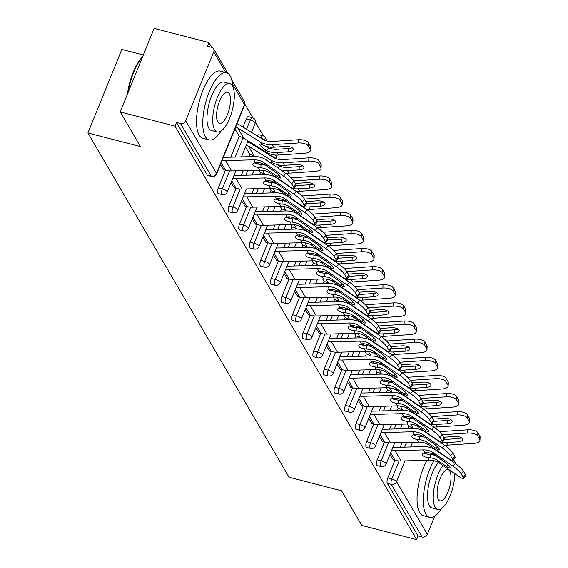 <?xml version="1.0" encoding="UTF-8"?>
<svg xmlns="http://www.w3.org/2000/svg" width="568" height="568" viewBox="0 0 568 568"><rect width="100%" height="100%" fill="white"/><g stroke="black" fill="none" stroke-linecap="round" stroke-linejoin="round"><path stroke-width="0.85" d="M143.328 55.004L121.815 49.444L87.898 132.976L289.02 477.212L341.567 490.795L361.802 525.428L416.6 539.6L175.008 126.096L120.21 111.931L154.127 28.4L208.925 42.572L207.441 46.221L211.445 47.258A4.161 3.642 -30.3 0 1 213.554 48.812L227.91 73.378M281.487 166.758L280.606 165.252M276.9 158.919L276.63 158.451M270.893 148.631L270.013 147.126M266.307 140.786L266.037 140.324M263.495 135.972L255.444 122.191M252.902 117.839L244.851 104.065M211.708 47.336L208.925 42.572M185.729 120.799L216.493 173.446A4.161 3.642 -30.3 0 1 211.253 176.13A4.161 1.512 104.5 0 0 211.694 176.506L207.689 175.469A4.161 1.512 -75.5 0 1 207.249 175.093L211.253 176.13L180.496 123.483A4.161 3.642 -30.3 0 0 185.729 120.799L213.717 51.88A4.161 3.642 -30.3 0 0 213.554 48.812M207.249 175.093L176.492 122.447L175.008 126.096M180.496 123.483L176.492 122.447M453.477 459.455L455.145 462.309A4.161 3.642 149.7 0 1 455.579 463.694M434.676 516.184L427.321 534.303A4.161 3.642 149.7 0 1 422.081 536.98L418.084 535.951L416.6 539.6M87.898 132.976L140.445 146.558L120.21 111.931M220.419 164.613L223.842 169.804M377.195 459.775L381.199 460.811A4.161 1.512 -75.5 0 0 380.73 466.207A4.161 1.512 104.5 0 0 381.171 466.584L377.173 465.547A4.161 1.512 -75.5 0 1 376.726 465.171A4.161 1.512 -75.5 0 1 377.195 459.775L384.344 442.174M389.641 429.124L391.544 424.431M397.195 410.508L398.09 408.321M418.084 535.951L387.319 483.304A4.161 1.512 -75.5 0 1 387.788 477.901L394.938 460.3M400.234 447.257L402.137 442.564M407.788 428.641L408.676 426.454M379.31 436.565L382.725 441.755M356.008 423.515L360.013 424.552A4.161 1.512 -75.5 0 0 359.551 429.948A4.161 1.512 104.5 0 0 359.991 430.324L355.987 429.287A4.161 1.512 -75.5 0 1 355.547 428.911A4.161 1.512 -75.5 0 1 356.008 423.515L363.158 405.914M368.454 392.864L370.357 388.171M376.016 374.248L376.904 372.061M358.124 400.305L361.539 405.495M334.822 387.255L338.826 388.292A4.161 1.512 -75.5 0 0 338.365 393.688A4.161 1.512 104.5 0 0 338.805 394.064L334.8 393.028A4.161 1.512 -75.5 0 1 334.36 392.651A4.161 1.512 -75.5 0 1 334.822 387.255L341.971 369.654M347.268 356.605L349.178 351.911M354.83 337.988L355.717 335.802M336.938 364.045L340.36 369.235M313.642 350.996L317.64 352.032A4.161 1.512 -75.5 0 0 317.178 357.428A4.161 1.512 104.5 0 0 317.618 357.804L313.614 356.768A4.161 1.512 -75.5 0 1 313.174 356.392A4.161 1.512 -75.5 0 1 313.642 350.996L320.785 333.395M326.082 320.345L327.992 315.652M333.643 301.729L334.531 299.542M315.751 327.786L319.173 332.976M292.456 314.736L296.46 315.772A4.161 1.512 -75.5 0 0 295.992 321.168A4.161 1.512 104.5 0 0 296.432 321.545L292.428 320.508A4.161 1.512 -75.5 0 1 291.988 320.132A4.161 1.512 -75.5 0 1 292.456 314.736L299.599 297.135M304.902 284.085L306.805 279.392M312.457 265.469L313.344 263.282M294.565 291.526L297.987 296.716M271.27 278.476L275.274 279.513A4.161 1.512 -75.5 0 0 274.805 284.909A4.161 1.512 104.5 0 0 275.253 285.285L271.248 284.248A4.161 1.512 -75.5 0 1 270.808 283.872A4.161 1.512 -75.5 0 1 271.27 278.476L278.419 260.875M283.716 247.826L285.619 243.132M291.277 229.209L292.165 227.022M273.385 255.266L276.801 260.456M250.083 242.216L254.088 243.253A4.161 1.512 -75.5 0 0 253.626 248.649A4.161 1.512 104.5 0 0 254.066 249.025L250.062 247.989A4.161 1.512 -75.5 0 1 249.622 247.612A4.161 1.512 -75.5 0 1 250.083 242.216L257.233 224.616M262.53 211.566L264.432 206.873M270.091 192.95L270.979 190.763M252.199 219.007L255.621 224.197M257.396 135.993A4.161 1.512 -75.5 0 1 258.944 134.751L262.949 135.787A4.161 1.512 104.5 0 0 260.889 138.074L260.662 138.017M228.897 205.957L232.901 206.993A4.161 1.512 -75.5 0 0 232.44 212.389A4.161 1.512 104.5 0 0 232.88 212.766L228.876 211.729A4.161 1.512 -75.5 0 1 228.435 211.353A4.161 1.512 -75.5 0 1 228.897 205.957L236.047 188.356M241.343 175.306L243.253 170.613M248.905 156.69L249.792 154.503M253.576 145.188L253.846 144.52M231.013 182.747L234.435 187.937M246.292 118.911A4.161 1.512 -75.5 0 1 248.351 116.625L252.355 117.654A4.161 1.512 104.5 0 0 250.296 119.947L246.292 118.911L242.983 127.054M218.311 187.823L222.308 188.86A4.161 1.512 -75.5 0 0 221.847 194.256A4.161 1.512 104.5 0 0 222.287 194.632L218.282 193.596A4.161 1.512 -75.5 0 1 217.842 193.219A4.161 1.512 -75.5 0 1 218.311 187.823L225.453 170.222M230.75 157.18L239.199 136.377M241.606 200.873L245.028 206.063M267.989 154.12A4.161 1.512 -75.5 0 1 268.515 153.388M239.49 224.083L243.494 225.12A4.161 1.512 -75.5 0 0 243.033 230.516A4.161 1.512 104.5 0 0 243.473 230.892L239.469 229.855A4.161 1.512 -75.5 0 1 239.029 229.479A4.161 1.512 -75.5 0 1 239.49 224.083L246.64 206.482M251.936 193.439L253.846 188.746M259.498 174.823L260.385 172.636M262.792 237.133L266.207 242.323M260.676 260.343L264.681 261.379A4.161 1.512 -75.5 0 0 264.212 266.775A4.161 1.512 104.5 0 0 264.66 267.152L260.655 266.115A4.161 1.512 -75.5 0 1 260.215 265.739A4.161 1.512 -75.5 0 1 260.676 260.343L267.826 242.742M273.123 229.699L275.026 225.006M280.684 211.083L281.572 208.896M283.979 273.393L287.394 278.583M281.863 296.602L285.867 297.639A4.161 1.512 -75.5 0 0 285.399 303.035A4.161 1.512 104.5 0 0 285.839 303.411L281.842 302.382A4.161 1.512 -75.5 0 1 281.394 301.998A4.161 1.512 -75.5 0 1 281.863 296.602L289.013 279.002M294.309 265.959L296.212 261.266M301.864 247.343L302.758 245.156M305.158 309.652L308.58 314.842M303.049 332.862L307.054 333.899A4.161 1.512 -75.5 0 0 306.585 339.295A4.161 1.512 104.5 0 0 307.025 339.671L303.021 338.642A4.161 1.512 -75.5 0 1 302.581 338.258A4.161 1.512 -75.5 0 1 303.049 332.862L310.192 315.261M315.488 302.219L317.398 297.525M323.05 283.602L323.938 281.416M326.344 345.912L329.767 351.102M324.229 369.122L328.233 370.159A4.161 1.512 -75.5 0 0 327.771 375.555A4.161 1.512 104.5 0 0 328.212 375.931L324.207 374.901A4.161 1.512 -75.5 0 1 323.767 374.518A4.161 1.512 -75.5 0 1 324.229 369.122L331.378 351.521M336.675 338.478L338.585 333.785M344.236 319.862L345.124 317.675M347.531 382.172L350.953 387.362M345.415 405.382L349.419 406.418A4.161 1.512 -75.5 0 0 348.958 411.814A4.161 1.512 104.5 0 0 349.398 412.19L345.394 411.161A4.161 1.512 -75.5 0 1 344.954 410.778A4.161 1.512 -75.5 0 1 345.415 405.382L352.565 387.781M357.861 374.738L359.764 370.045M365.423 356.122L366.31 353.935M368.717 418.431L372.132 423.621M366.601 441.641L370.606 442.678A4.161 1.512 -75.5 0 0 370.137 448.074A4.161 1.512 104.5 0 0 370.584 448.45L366.58 447.421A4.161 1.512 -75.5 0 1 366.14 447.037A4.161 1.512 -75.5 0 1 366.601 441.641L373.751 424.04M379.048 410.998L380.95 406.305M386.609 392.381L387.497 390.195M389.904 454.691L393.319 459.881M265.37 165.174L274.138 171.188A6.383 1.179 39.9 0 1 280.4 177.088A6.383 1.179 39.9 0 1 280.599 177.947A6.383 1.179 39.9 0 1 277.262 176.534L268.494 170.521A18.588 16.259 -30.3 0 0 263.41 168.227A18.588 16.259 -30.3 0 0 260.769 167.759L258.248 167.461A6.383 2.62 5.4 0 1 253.058 165.096A6.383 2.62 5.4 0 1 252.866 164.337A6.383 2.62 5.4 0 1 255.373 162.54L257.645 162.412A18.588 16.259 -30.3 0 1 260.286 162.881A18.588 16.259 -30.3 0 1 265.37 165.174L263.914 162.675A18.588 16.259 -30.3 0 0 258.83 160.382A18.588 16.259 -30.3 0 0 253.789 159.828L225.567 160.581A22.202 19.411 149.7 0 1 222.131 160.41M223.423 157.215A18.588 16.259 -30.3 0 0 225.879 157.308L254.095 156.555A22.202 19.411 149.7 0 1 260.116 157.222A22.202 19.411 149.7 0 1 266.186 159.956L285.789 173.403A8.321 1.541 39.9 0 1 293.961 181.093L291.689 183.819L293.656 187.184A8.321 1.541 -140.1 0 1 293.912 188.313A8.321 1.541 -140.1 0 1 289.559 186.467L269.956 173.02A18.588 16.259 -30.3 0 0 264.873 170.727A18.588 16.259 -30.3 0 0 259.832 170.166L231.609 170.925A22.202 19.411 149.7 0 1 225.595 170.258L223.387 169.69M254.429 162.831A6.383 2.62 -174.6 0 0 258.554 164.18L261.081 164.457A22.202 19.411 149.7 0 1 264.695 165.061A22.202 19.411 149.7 0 1 265.568 165.309M293.656 187.184L295.928 184.465L293.961 181.093M295.928 184.465A8.321 1.541 39.9 0 1 296.184 185.594L293.912 188.313M291.689 183.819A8.321 1.541 -140.1 0 0 283.517 176.123L263.914 162.675M298.299 139.714A8.321 3.507 2.8 0 1 308.403 142.66L308.239 145.926A8.321 3.507 -177.2 0 0 298.143 142.98L298.299 139.714L272.541 141.425A18.588 16.259 149.7 0 1 266.74 140.899A18.588 16.259 149.7 0 1 262.246 138.997L239.944 125.173A22.202 19.411 -30.3 0 0 237.034 123.703M235.734 126.898A18.588 16.259 149.7 0 1 237.786 127.97L260.087 141.794A22.202 19.411 -30.3 0 0 265.455 144.066A22.202 19.411 -30.3 0 0 272.384 144.691L298.143 142.98M266.662 150.712L264.546 149.427A6.383 1.299 37.7 0 1 260.144 145.124A6.383 1.299 37.7 0 1 259.966 144.251A6.383 1.299 37.7 0 1 261.671 144.506L263.538 145.365A22.202 19.411 -30.3 0 0 266.91 146.565A22.202 19.411 -30.3 0 0 273.84 147.19L285.356 146.423A6.383 2.691 2.8 0 1 293.102 148.688A6.383 2.691 2.8 0 1 293.294 149.412A6.383 2.691 2.8 0 1 288.48 151.77L288.636 148.504L277.127 149.27A18.588 16.259 149.7 0 1 271.319 148.745A18.588 16.259 149.7 0 1 268.834 147.893L266.662 150.712A22.202 19.411 -30.3 0 0 270.034 151.912A22.202 19.411 -30.3 0 0 276.964 152.536L288.48 151.77M266.463 146.445A6.383 1.299 -142.3 0 0 266.704 146.629L268.834 147.893M234.932 128.872L239.341 136.412A18.588 16.259 149.7 0 1 243.828 138.315L266.129 152.139A22.202 19.411 -30.3 0 0 271.497 154.411A22.202 19.411 -30.3 0 0 278.426 155.036L304.185 153.324A8.321 3.507 -177.2 0 0 310.462 150.243A8.321 3.507 -177.2 0 0 310.213 149.299L310.369 146.033A8.321 3.507 2.8 0 1 310.618 146.977L310.462 150.243M308.239 145.926L310.213 149.299M308.403 142.66L310.369 146.033M288.636 148.504A6.383 2.691 -177.2 0 0 292.058 147.715M232.66 86.322A34.684 12.624 104.5 0 0 230.118 75.856A34.684 12.624 104.5 0 0 226.44 72.711A34.684 12.624 104.5 0 0 207.235 97.313A34.684 12.624 104.5 0 0 205.396 136.732A34.684 12.624 104.5 0 0 209.074 139.877A34.684 12.624 104.5 0 0 221.108 130.988M226.44 72.711L220.185 71.099A34.684 12.624 104.5 0 0 200.98 95.694A34.684 12.624 104.5 0 0 199.141 135.12A34.684 12.624 104.5 0 0 202.819 138.258L209.074 139.877M217.26 131.961L211.502 130.47A24.971 9.088 -75.5 0 1 208.854 128.212A24.971 9.088 -75.5 0 1 210.181 99.826A24.971 9.088 -75.5 0 1 224.005 82.119L229.763 83.602A24.971 9.088 104.5 0 0 215.939 101.317A24.971 9.088 104.5 0 0 214.612 129.703A24.971 9.088 104.5 0 0 217.26 131.961A24.971 9.088 104.5 0 0 231.084 114.253A24.971 9.088 104.5 0 0 232.411 85.867A24.971 9.088 104.5 0 0 229.763 83.602M229.245 93.656A16.096 5.857 104.5 0 0 227.541 92.201A16.096 5.857 104.5 0 0 218.63 103.617A16.096 5.857 104.5 0 0 217.771 121.907A16.096 5.857 104.5 0 0 219.482 123.362A16.096 5.857 104.5 0 0 228.393 111.953A16.096 5.857 104.5 0 0 229.245 93.656M142.376 57.34A34.684 12.624 104.5 0 0 128.127 92.428M127.417 94.181A33.853 12.326 -75.5 0 1 142.568 56.871M433.945 460.705A34.684 12.624 104.5 0 0 425.936 514.21A34.684 12.624 104.5 0 0 429.614 517.349A34.684 12.624 104.5 0 0 441.648 508.459M453.051 461.954A34.684 12.624 104.5 0 0 452.831 460.229M427.001 460.307A34.684 12.624 104.5 0 0 419.681 512.592A34.684 12.624 104.5 0 0 423.359 515.73L429.614 517.349M442.983 465.533A24.971 9.088 104.5 0 0 435.152 507.174A24.971 9.088 104.5 0 0 437.8 509.432L432.042 507.948A24.971 9.088 -75.5 0 1 429.394 505.683A24.971 9.088 -75.5 0 1 428.79 484.49A24.971 9.088 -75.5 0 1 438.503 462.508M437.8 509.432A24.971 9.088 104.5 0 0 448.876 498.64A24.971 9.088 104.5 0 0 454.84 473.662M449.785 471.135A16.096 5.857 104.5 0 0 448.081 469.672A16.096 5.857 104.5 0 0 439.17 481.089A16.096 5.857 104.5 0 0 438.311 499.378A16.096 5.857 104.5 0 0 440.022 500.841A16.096 5.857 104.5 0 0 448.933 489.424A16.096 5.857 104.5 0 0 449.785 471.135M431.538 453.527A34.684 12.624 104.5 0 0 430.714 454.549M275.963 183.308L284.724 189.314A6.383 1.179 39.9 0 1 290.993 195.214A6.383 1.179 39.9 0 1 291.185 196.081A6.383 1.179 39.9 0 1 287.848 194.661L279.087 188.654A18.588 16.259 -30.3 0 0 274.003 186.361A18.588 16.259 -30.3 0 0 271.362 185.885L268.841 185.587A6.383 2.62 5.4 0 1 263.651 183.23A6.383 2.62 5.4 0 1 263.46 182.463A6.383 2.62 5.4 0 1 265.966 180.667L268.238 180.546A18.588 16.259 -30.3 0 1 270.879 181.014A18.588 16.259 -30.3 0 1 275.963 183.308L274.507 180.809A18.588 16.259 -30.3 0 0 269.417 178.515A18.588 16.259 -30.3 0 0 264.383 177.954L236.16 178.714A22.202 19.411 149.7 0 1 232.717 178.544M234.016 175.349A18.588 16.259 -30.3 0 0 236.465 175.441L264.688 174.681A22.202 19.411 149.7 0 1 270.709 175.349A22.202 19.411 149.7 0 1 276.779 178.089L296.382 191.53A8.321 1.541 39.9 0 1 304.554 199.226L302.282 201.945L304.249 205.318A8.321 1.541 -140.1 0 1 304.505 206.447A8.321 1.541 -140.1 0 1 300.152 204.594L280.549 191.153A18.588 16.259 -30.3 0 0 275.466 188.86A18.588 16.259 -30.3 0 0 270.425 188.299L242.202 189.059A22.202 19.411 149.7 0 1 236.189 188.391L233.981 187.816M265.022 180.958A6.383 2.62 -174.6 0 0 269.147 182.314L271.674 182.591A22.202 19.411 149.7 0 1 275.288 183.194A22.202 19.411 149.7 0 1 276.162 183.443M304.249 205.318L306.521 202.599L304.554 199.226M306.521 202.599A8.321 1.541 39.9 0 1 306.777 203.72L304.505 206.447M302.282 201.945A8.321 1.541 -140.1 0 0 294.11 194.249L274.507 180.809M286.556 201.434L295.317 207.448A6.383 1.179 39.9 0 1 301.587 213.348A6.383 1.179 39.9 0 1 301.778 214.207A6.383 1.179 39.9 0 1 298.441 212.794L289.68 206.78A18.588 16.259 -30.3 0 0 284.596 204.487A18.588 16.259 -30.3 0 0 281.955 204.019L279.435 203.72A6.383 2.62 5.4 0 1 274.245 201.356A6.383 2.62 5.4 0 1 274.053 200.596A6.383 2.62 5.4 0 1 276.559 198.8L278.831 198.672A18.588 16.259 -30.3 0 1 281.472 199.141A18.588 16.259 -30.3 0 1 286.556 201.434L285.101 198.935A18.588 16.259 -30.3 0 0 280.01 196.642A18.588 16.259 -30.3 0 0 274.976 196.088L246.753 196.84A22.202 19.411 149.7 0 1 243.31 196.67M244.609 193.475A18.588 16.259 -30.3 0 0 247.059 193.567L275.281 192.815A22.202 19.411 149.7 0 1 281.295 193.482A22.202 19.411 149.7 0 1 287.373 196.216L306.976 209.663A8.321 1.541 39.9 0 1 315.148 217.352L312.876 220.079L314.842 223.444A8.321 1.541 -140.1 0 1 315.098 224.573A8.321 1.541 -140.1 0 1 310.746 222.727L291.143 209.28A18.588 16.259 -30.3 0 0 286.059 206.986A18.588 16.259 -30.3 0 0 281.018 206.425L252.796 207.185A22.202 19.411 149.7 0 1 246.782 206.518L244.574 205.95M275.608 199.091A6.383 2.62 -174.6 0 0 279.74 200.44L282.268 200.717A22.202 19.411 149.7 0 1 285.881 201.321A22.202 19.411 149.7 0 1 286.755 201.569M314.842 223.444L317.114 220.725L315.148 217.352M317.114 220.725A8.321 1.541 39.9 0 1 317.37 221.854L315.098 224.573M312.876 220.079A8.321 1.541 -140.1 0 0 304.704 212.382L285.101 198.935M297.149 219.567L305.911 225.574A6.383 1.179 39.9 0 1 312.18 231.474A6.383 1.179 39.9 0 1 312.372 232.34A6.383 1.179 39.9 0 1 309.035 230.92L300.273 224.914A18.588 16.259 -30.3 0 0 295.19 222.62A18.588 16.259 -30.3 0 0 292.548 222.145L290.021 221.847A6.383 2.62 5.4 0 1 284.838 219.489A6.383 2.62 5.4 0 1 284.646 218.723A6.383 2.62 5.4 0 1 287.152 216.926L289.424 216.806A18.588 16.259 -30.3 0 1 292.066 217.274A18.588 16.259 -30.3 0 1 297.149 219.567L295.694 217.068A18.588 16.259 -30.3 0 0 290.603 214.775A18.588 16.259 -30.3 0 0 285.562 214.214L257.347 214.974A22.202 19.411 149.7 0 1 253.903 214.803M255.202 211.608A18.588 16.259 -30.3 0 0 257.652 211.701L285.874 210.941A22.202 19.411 149.7 0 1 291.888 211.608A22.202 19.411 149.7 0 1 297.966 214.349L317.569 227.789A8.321 1.541 39.9 0 1 325.741 235.486L323.469 238.205L325.436 241.577A8.321 1.541 -140.1 0 1 325.691 242.706A8.321 1.541 -140.1 0 1 321.339 240.853L301.736 227.413A18.588 16.259 -30.3 0 0 296.645 225.12A18.588 16.259 -30.3 0 0 291.611 224.559L263.389 225.319A22.202 19.411 149.7 0 1 257.375 224.651L255.167 224.076M286.201 217.217A6.383 2.62 -174.6 0 0 290.333 218.573L292.854 218.85A22.202 19.411 149.7 0 1 296.475 219.454A22.202 19.411 149.7 0 1 297.348 219.702M325.436 241.577L327.708 238.858L325.741 235.486M327.708 238.858A8.321 1.541 39.9 0 1 327.963 239.98L325.691 242.706M323.469 238.205A8.321 1.541 -140.1 0 0 315.29 230.509L295.694 217.068M307.742 237.694L316.504 243.707A6.383 1.179 39.9 0 1 322.773 249.608A6.383 1.179 39.9 0 1 322.965 250.467A6.383 1.179 39.9 0 1 319.628 249.054L310.866 243.04A18.588 16.259 -30.3 0 0 305.783 240.747A18.588 16.259 -30.3 0 0 303.142 240.278L300.614 239.98A6.383 2.62 5.4 0 1 295.431 237.616A6.383 2.62 5.4 0 1 295.239 236.856A6.383 2.62 5.4 0 1 297.746 235.06L300.018 234.932A18.588 16.259 -30.3 0 1 302.659 235.4A18.588 16.259 -30.3 0 1 307.742 237.694L306.28 235.195A18.588 16.259 -30.3 0 0 301.196 232.901A18.588 16.259 -30.3 0 0 296.155 232.347L267.94 233.1A22.202 19.411 149.7 0 1 264.496 232.93M265.796 229.735A18.588 16.259 -30.3 0 0 268.245 229.827L296.468 229.074A22.202 19.411 149.7 0 1 302.481 229.742A22.202 19.411 149.7 0 1 308.552 232.475L328.155 245.923A8.321 1.541 39.9 0 1 336.334 253.619L334.062 256.338L336.029 259.704A8.321 1.541 -140.1 0 1 336.284 260.833A8.321 1.541 -140.1 0 1 331.932 258.987L312.329 245.539A18.588 16.259 -30.3 0 0 307.238 243.246A18.588 16.259 -30.3 0 0 302.204 242.692L273.982 243.445A22.202 19.411 149.7 0 1 267.961 242.777L265.753 242.209M296.794 235.351A6.383 2.62 -174.6 0 0 300.926 236.7L303.447 236.977A22.202 19.411 149.7 0 1 307.068 237.58A22.202 19.411 149.7 0 1 307.941 237.829M336.029 259.704L338.301 256.984L336.334 253.619M338.301 256.984A8.321 1.541 39.9 0 1 338.556 258.113L336.284 260.833M334.062 256.338A8.321 1.541 -140.1 0 0 325.883 248.642L306.28 235.195M318.336 255.827L327.097 261.834A6.383 1.179 39.9 0 1 333.366 267.734A6.383 1.179 39.9 0 1 333.558 268.6A6.383 1.179 39.9 0 1 330.221 267.18L321.46 261.173A18.588 16.259 -30.3 0 0 316.376 258.88A18.588 16.259 -30.3 0 0 313.735 258.412L311.207 258.106A6.383 2.62 5.4 0 1 306.017 255.749A6.383 2.62 5.4 0 1 305.832 254.982A6.383 2.62 5.4 0 1 308.332 253.186L310.611 253.065A18.588 16.259 -30.3 0 1 313.252 253.534A18.588 16.259 -30.3 0 1 318.336 255.827L316.873 253.328A18.588 16.259 -30.3 0 0 311.789 251.035A18.588 16.259 -30.3 0 0 306.748 250.474L278.533 251.233A22.202 19.411 149.7 0 1 275.089 251.063M276.389 247.868A18.588 16.259 -30.3 0 0 278.838 247.96L307.061 247.201A22.202 19.411 149.7 0 1 313.075 247.868A22.202 19.411 149.7 0 1 319.145 250.609L338.748 264.049A8.321 1.541 39.9 0 1 346.92 271.745L344.648 274.465L346.622 277.837A8.321 1.541 -140.1 0 1 346.87 278.966A8.321 1.541 -140.1 0 1 342.518 277.113L322.915 263.673A18.588 16.259 -30.3 0 0 317.831 261.379A18.588 16.259 -30.3 0 0 312.791 260.819L284.575 261.578A22.202 19.411 149.7 0 1 278.554 260.911L276.346 260.336M307.387 253.477A6.383 2.62 -174.6 0 0 311.52 254.833L314.04 255.11A22.202 19.411 149.7 0 1 317.661 255.714A22.202 19.411 149.7 0 1 318.527 255.962M346.622 277.837L348.894 275.118L346.92 271.745M348.894 275.118A8.321 1.541 39.9 0 1 349.15 276.24L346.87 278.966M344.648 274.465A8.321 1.541 -140.1 0 0 336.476 266.768L316.873 253.328M308.893 157.84A8.321 3.507 2.8 0 1 318.996 160.794L318.833 164.06A8.321 3.507 -177.2 0 0 308.736 161.106L308.893 157.84L283.134 159.558A18.588 16.259 149.7 0 1 277.333 159.033A18.588 16.259 149.7 0 1 272.839 157.13L250.538 143.306A22.202 19.411 -30.3 0 0 247.627 141.837M246.327 145.032A18.588 16.259 149.7 0 1 248.379 146.104L270.68 159.92A22.202 19.411 -30.3 0 0 276.048 162.199A22.202 19.411 -30.3 0 0 282.978 162.824L308.736 161.106M270.595 162.981A6.383 1.299 37.7 0 1 270.553 162.377A6.383 1.299 37.7 0 1 272.264 162.633L274.131 163.492A22.202 19.411 -30.3 0 0 277.503 164.699A22.202 19.411 -30.3 0 0 284.433 165.323L295.949 164.557A6.383 2.691 2.8 0 1 303.695 166.814A6.383 2.691 2.8 0 1 303.887 167.539A6.383 2.691 2.8 0 1 299.073 169.903L299.229 166.637L287.72 167.404A18.588 16.259 149.7 0 1 281.913 166.878A18.588 16.259 149.7 0 1 279.428 166.019L277.908 167.993M277.056 164.578A6.383 1.299 -142.3 0 0 277.298 164.756L279.428 166.019M281.039 170.144A22.202 19.411 -30.3 0 0 287.557 170.67L299.073 169.903M285.377 173.119A22.202 19.411 -30.3 0 0 289.02 173.169L314.779 171.451A8.321 3.507 -177.2 0 0 321.055 168.369A8.321 3.507 -177.2 0 0 320.799 167.432L320.963 164.159A8.321 3.507 2.8 0 1 321.211 165.103L321.055 168.369M245.525 146.998L249.934 154.539A18.588 16.259 149.7 0 1 254.421 156.448L254.585 156.541M318.833 164.06L320.799 167.432M318.996 160.794L320.963 164.159M299.229 166.637A6.383 2.691 -177.2 0 0 302.652 165.842M291.632 188.278A22.202 19.411 -30.3 0 0 298.15 188.796L309.666 188.029L309.823 184.763L298.314 185.53A18.588 16.259 149.7 0 1 296.212 185.559M295.971 191.246A22.202 19.411 -30.3 0 0 299.613 191.295L325.372 189.584A8.321 3.507 -177.2 0 0 331.648 186.503A8.321 3.507 -177.2 0 0 331.392 185.559L331.556 182.292A8.321 3.507 2.8 0 1 331.804 183.237L331.648 186.503M281.188 181.114A6.383 1.299 37.7 0 1 281.089 180.659M256.921 163.158A18.588 16.259 149.7 0 1 258.972 164.23L258.994 164.244M259.072 170.187L260.527 172.672A18.588 16.259 149.7 0 1 265.015 174.575L265.178 174.674M329.426 182.186A8.321 3.507 -177.2 0 0 319.322 179.239L319.486 175.974A8.321 3.507 2.8 0 1 329.582 178.92L329.426 182.186L331.392 185.559M293.862 180.936L319.322 179.239M295.325 183.436L306.542 182.683A6.383 2.691 2.8 0 1 314.281 184.948A6.383 2.691 2.8 0 1 314.48 185.672A6.383 2.691 2.8 0 1 309.666 188.029M329.582 178.92L331.556 182.292M309.823 184.763A6.383 2.691 -177.2 0 0 313.245 183.975M319.486 175.974L293.727 177.685A18.588 16.259 149.7 0 1 291.015 177.677M302.226 206.404A22.202 19.411 -30.3 0 0 308.743 206.929L320.26 206.163L320.416 202.897L308.9 203.663A18.588 16.259 149.7 0 1 306.805 203.685M306.557 209.379A22.202 19.411 -30.3 0 0 310.206 209.429L335.965 207.71A8.321 3.507 -177.2 0 0 342.241 204.629A8.321 3.507 -177.2 0 0 341.986 203.692L342.149 200.419A8.321 3.507 2.8 0 1 342.397 201.363L342.241 204.629M291.782 199.24A6.383 1.299 37.7 0 1 291.682 198.786M269.566 182.364L269.566 182.364A18.588 16.259 149.7 0 0 267.514 181.291M269.665 188.32L271.113 190.798A18.588 16.259 149.7 0 1 275.608 192.708L275.771 192.8M340.019 200.319A8.321 3.507 -177.2 0 0 329.916 197.366L330.079 194.1A8.321 3.507 2.8 0 1 340.175 197.053L340.019 200.319L341.986 203.692M304.455 199.063L329.916 197.366M305.918 201.562L317.136 200.816A6.383 2.691 2.8 0 1 324.875 203.074A6.383 2.691 2.8 0 1 325.066 203.798A6.383 2.691 2.8 0 1 320.26 206.163M340.175 197.053L342.149 200.419M320.416 202.897A6.383 2.691 -177.2 0 0 323.838 202.101M330.079 194.1L304.32 195.818A18.588 16.259 149.7 0 1 301.608 195.804M312.819 224.537A22.202 19.411 -30.3 0 0 319.337 225.056L330.853 224.289L331.009 221.023L319.493 221.79A18.588 16.259 149.7 0 1 317.398 221.818M317.15 227.505A22.202 19.411 -30.3 0 0 320.792 227.555L346.551 225.844A8.321 3.507 -177.2 0 0 352.834 222.762A8.321 3.507 -177.2 0 0 352.579 221.818L352.742 218.552A8.321 3.507 2.8 0 1 352.991 219.496L352.834 222.762M302.375 217.374A6.383 1.299 37.7 0 1 302.275 216.919M280.159 200.49L280.166 200.504A18.588 16.259 149.7 0 0 278.107 199.418M280.258 206.447L281.707 208.932A18.588 16.259 149.7 0 1 286.201 210.834L286.357 210.934M350.612 218.446A8.321 3.507 -177.2 0 0 340.509 215.499L340.672 212.233A8.321 3.507 2.8 0 1 350.768 215.18L350.612 218.446L352.579 221.818M315.048 217.196L340.509 215.499M316.511 219.695L327.729 218.943A6.383 2.691 2.8 0 1 335.468 221.208A6.383 2.691 2.8 0 1 335.66 221.932A6.383 2.691 2.8 0 1 330.853 224.289M350.768 215.18L352.742 218.552M331.009 221.023A6.383 2.691 -177.2 0 0 334.431 220.235M340.672 212.233L314.913 213.944A18.588 16.259 149.7 0 1 312.201 213.937M323.412 242.664A22.202 19.411 -30.3 0 0 329.93 243.189L341.439 242.422L341.602 239.156L330.086 239.923A18.588 16.259 149.7 0 1 327.984 239.944M327.743 245.639A22.202 19.411 -30.3 0 0 331.385 245.688L357.144 243.97A8.321 3.507 -177.2 0 0 363.421 240.889A8.321 3.507 -177.2 0 0 363.172 239.952L363.335 236.679A8.321 3.507 2.8 0 1 363.584 237.623L363.421 240.889M312.968 235.5A6.383 1.299 37.7 0 1 312.869 235.046M288.7 217.551A18.588 16.259 149.7 0 1 290.752 218.623L290.766 218.63M290.851 224.58L292.3 227.058A18.588 16.259 149.7 0 1 296.794 228.968L296.95 229.06M361.205 236.579A8.321 3.507 -177.2 0 0 351.102 233.625L351.265 230.359A8.321 3.507 2.8 0 1 361.362 233.313L361.205 236.579L363.172 239.952M325.641 235.322L351.102 233.625M327.104 237.822L338.315 237.076A6.383 2.691 2.8 0 1 346.061 239.334A6.383 2.691 2.8 0 1 346.253 240.058A6.383 2.691 2.8 0 1 341.439 242.422M361.362 233.313L363.335 236.679M341.602 239.156A6.383 2.691 -177.2 0 0 345.017 238.361M351.265 230.359L325.507 232.078A18.588 16.259 149.7 0 1 322.794 232.064M328.929 273.954L337.69 279.967A6.383 1.179 39.9 0 1 343.952 285.867A6.383 1.179 39.9 0 1 344.151 286.726A6.383 1.179 39.9 0 1 340.814 285.313L332.053 279.3A18.588 16.259 -30.3 0 0 326.962 277.006A18.588 16.259 -30.3 0 0 324.321 276.538L321.8 276.24A6.383 2.62 5.4 0 1 316.61 273.875A6.383 2.62 5.4 0 1 316.426 273.116A6.383 2.62 5.4 0 1 318.925 271.319L321.197 271.192A18.588 16.259 -30.3 0 1 323.845 271.66A18.588 16.259 -30.3 0 1 328.929 273.954L327.466 271.454A18.588 16.259 -30.3 0 0 322.383 269.161A18.588 16.259 -30.3 0 0 317.342 268.607L289.126 269.36A22.202 19.411 149.7 0 1 285.683 269.189M286.982 265.994A18.588 16.259 -30.3 0 0 289.431 266.087L317.654 265.334A22.202 19.411 149.7 0 1 323.668 266.001A22.202 19.411 149.7 0 1 329.738 268.735L349.341 282.182A8.321 1.541 39.9 0 1 357.513 289.879L355.241 292.598L357.215 295.964A8.321 1.541 -140.1 0 1 357.464 297.092A8.321 1.541 -140.1 0 1 353.111 295.246L333.508 281.799A18.588 16.259 -30.3 0 0 328.425 279.506A18.588 16.259 -30.3 0 0 323.384 278.952L295.168 279.704A22.202 19.411 149.7 0 1 289.147 279.037L286.939 278.469M317.981 271.611A6.383 2.62 -174.6 0 0 322.113 272.959L324.633 273.236A22.202 19.411 149.7 0 1 328.254 273.84A22.202 19.411 149.7 0 1 329.12 274.088M357.215 295.964L359.487 293.244L357.513 289.879M359.487 293.244A8.321 1.541 39.9 0 1 359.736 294.373L357.464 297.092M355.241 292.598A8.321 1.541 -140.1 0 0 347.069 284.902L327.466 271.454M334.005 260.797A22.202 19.411 -30.3 0 0 340.523 261.315L352.032 260.549L352.195 257.283L340.679 258.049A18.588 16.259 149.7 0 1 338.578 258.078M338.336 263.765A22.202 19.411 -30.3 0 0 341.979 263.815L367.737 262.104A8.321 3.507 -177.2 0 0 374.014 259.022A8.321 3.507 -177.2 0 0 373.765 258.078L373.921 254.812A8.321 3.507 2.8 0 1 374.177 255.756L374.014 259.022M323.554 253.633A6.383 1.299 37.7 0 1 323.462 253.179M301.345 236.749L301.345 236.764A18.588 16.259 149.7 0 0 299.286 235.677M301.445 242.706L302.893 245.191A18.588 16.259 149.7 0 1 307.387 247.094L307.544 247.194M371.799 254.705A8.321 3.507 -177.2 0 0 361.695 251.759L361.859 248.493A8.321 3.507 2.8 0 1 371.955 251.439L371.799 254.705L373.765 258.078M336.235 253.456L361.695 251.759M337.697 255.955L348.908 255.202A6.383 2.691 2.8 0 1 356.654 257.467A6.383 2.691 2.8 0 1 356.846 258.191A6.383 2.691 2.8 0 1 352.032 260.549M371.955 251.439L373.921 254.812M352.195 257.283A6.383 2.691 -177.2 0 0 355.611 256.495M361.859 248.493L336.1 250.204A18.588 16.259 149.7 0 1 333.38 250.197M339.522 292.087L348.283 298.094A6.383 1.179 39.9 0 1 354.546 303.994A6.383 1.179 39.9 0 1 354.744 304.86A6.383 1.179 39.9 0 1 351.407 303.44L342.646 297.433A18.588 16.259 -30.3 0 0 337.555 295.14A18.588 16.259 -30.3 0 0 334.914 294.671L332.394 294.366A6.383 2.62 5.4 0 1 327.204 292.009A6.383 2.62 5.4 0 1 327.012 291.242A6.383 2.62 5.4 0 1 329.518 289.446L331.79 289.325A18.588 16.259 -30.3 0 1 334.431 289.794A18.588 16.259 -30.3 0 1 339.522 292.087L338.059 289.588A18.588 16.259 -30.3 0 0 332.976 287.294A18.588 16.259 -30.3 0 0 327.935 286.733L299.712 287.493A22.202 19.411 149.7 0 1 296.276 287.323M297.575 284.128A18.588 16.259 -30.3 0 0 300.025 284.22L328.24 283.46A22.202 19.411 149.7 0 1 334.261 284.128A22.202 19.411 149.7 0 1 340.331 286.868L359.934 300.309A8.321 1.541 39.9 0 1 368.107 308.005L365.835 310.724L367.808 314.097A8.321 1.541 -140.1 0 1 368.057 315.226A8.321 1.541 -140.1 0 1 363.705 313.373L344.101 299.932A18.588 16.259 -30.3 0 0 339.018 297.639A18.588 16.259 -30.3 0 0 333.977 297.078L305.761 297.838A22.202 19.411 149.7 0 1 299.741 297.171L297.533 296.595M328.574 289.737A6.383 2.62 -174.6 0 0 332.699 291.093L335.226 291.37A22.202 19.411 149.7 0 1 338.84 291.973A22.202 19.411 149.7 0 1 339.714 292.222M367.808 314.097L370.08 311.378L368.107 308.005M370.08 311.378A8.321 1.541 39.9 0 1 370.329 312.499L368.057 315.226M365.835 310.724A8.321 1.541 -140.1 0 0 357.662 303.028L338.059 289.588M344.599 278.923A22.202 19.411 -30.3 0 0 351.116 279.449L362.625 278.682L362.789 275.416L351.272 276.183A18.588 16.259 149.7 0 1 349.171 276.204M348.929 281.898A22.202 19.411 -30.3 0 0 352.572 281.948L378.331 280.23A8.321 3.507 -177.2 0 0 384.607 277.149A8.321 3.507 -177.2 0 0 384.358 276.211L384.515 272.938A8.321 3.507 2.8 0 1 384.77 273.882L384.607 277.149M334.147 271.76A6.383 1.299 37.7 0 1 334.055 271.305M311.938 254.883L311.938 254.89A18.588 16.259 149.7 0 0 309.879 253.811M312.038 260.84L313.486 263.318A18.588 16.259 149.7 0 1 317.981 265.228L318.137 265.32M382.392 272.839A8.321 3.507 -177.2 0 0 372.288 269.885L372.445 266.619A8.321 3.507 2.8 0 1 382.548 269.573L382.392 272.839L384.358 276.211M346.828 271.582L372.288 269.885M348.291 274.081L359.501 273.336A6.383 2.691 2.8 0 1 367.248 275.594A6.383 2.691 2.8 0 1 367.439 276.318A6.383 2.691 2.8 0 1 362.625 278.682M382.548 269.573L384.515 272.938M362.789 275.416A6.383 2.691 -177.2 0 0 366.204 274.621M372.445 266.619L346.686 268.337A18.588 16.259 149.7 0 1 343.974 268.323M350.115 310.213L358.877 316.227A6.383 1.179 39.9 0 1 365.139 322.127A6.383 1.179 39.9 0 1 365.338 322.986A6.383 1.179 39.9 0 1 362.001 321.573L353.239 315.559A18.588 16.259 -30.3 0 0 348.149 313.266A18.588 16.259 -30.3 0 0 345.507 312.798L342.987 312.499A6.383 2.62 5.4 0 1 337.797 310.135A6.383 2.62 5.4 0 1 337.605 309.375A6.383 2.62 5.4 0 1 340.111 307.579L342.383 307.451A18.588 16.259 -30.3 0 1 345.024 307.92A18.588 16.259 -30.3 0 1 350.115 310.213L348.653 307.714A18.588 16.259 -30.3 0 0 343.569 305.428A18.588 16.259 -30.3 0 0 338.528 304.867L310.305 305.619A22.202 19.411 149.7 0 1 306.869 305.449M308.161 302.254A18.588 16.259 -30.3 0 0 310.618 302.346L338.833 301.594A22.202 19.411 149.7 0 1 344.854 302.261A22.202 19.411 149.7 0 1 350.925 304.995L370.528 318.442A8.321 1.541 39.9 0 1 378.7 326.139L376.428 328.858L378.394 332.223A8.321 1.541 -140.1 0 1 378.65 333.352A8.321 1.541 -140.1 0 1 374.298 331.506L354.695 318.059A18.588 16.259 -30.3 0 0 349.611 315.765A18.588 16.259 -30.3 0 0 344.57 315.212L316.348 315.964A22.202 19.411 149.7 0 1 310.334 315.297L308.126 314.729M339.167 307.87A6.383 2.62 -174.6 0 0 343.292 309.219L345.82 309.496A22.202 19.411 149.7 0 1 349.434 310.1A22.202 19.411 149.7 0 1 350.307 310.348M378.394 332.223L380.666 329.504L378.7 326.139M380.666 329.504A8.321 1.541 39.9 0 1 380.922 330.633L378.65 333.352M376.428 328.858A8.321 1.541 -140.1 0 0 368.256 321.161L348.653 307.714M355.192 297.057A22.202 19.411 -30.3 0 0 361.702 297.575L373.219 296.808L373.382 293.542L361.866 294.309A18.588 16.259 149.7 0 1 359.764 294.338M359.523 300.025A22.202 19.411 -30.3 0 0 363.165 300.074L388.924 298.363A8.321 3.507 -177.2 0 0 395.2 295.282A8.321 3.507 -177.2 0 0 394.952 294.338L395.108 291.072A8.321 3.507 2.8 0 1 395.363 292.016L395.2 295.282M344.74 289.893A6.383 1.299 37.7 0 1 344.641 289.439M320.473 271.937A18.588 16.259 149.7 0 1 322.525 273.009L322.546 273.023M322.631 278.966L324.079 281.451A18.588 16.259 149.7 0 1 328.574 283.354L328.73 283.453M392.978 290.965A8.321 3.507 -177.2 0 0 382.882 288.019L383.038 284.753A8.321 3.507 2.8 0 1 393.141 287.699L392.978 290.965L394.952 294.338M357.421 289.716L382.882 288.019M358.884 292.215L370.095 291.462A6.383 2.691 2.8 0 1 377.841 293.727A6.383 2.691 2.8 0 1 378.032 294.451A6.383 2.691 2.8 0 1 373.219 296.808M393.141 287.699L395.108 291.072M373.382 293.542A6.383 2.691 -177.2 0 0 376.797 292.754M383.038 284.753L357.279 286.464A18.588 16.259 149.7 0 1 354.567 286.457M360.701 328.347L369.47 334.353A6.383 1.179 39.9 0 1 375.732 340.253A6.383 1.179 39.9 0 1 375.931 341.119A6.383 1.179 39.9 0 1 372.594 339.7L363.825 333.693A18.588 16.259 -30.3 0 0 358.742 331.4A18.588 16.259 -30.3 0 0 356.101 330.931L353.58 330.626A6.383 2.62 5.4 0 1 348.39 328.269A6.383 2.62 5.4 0 1 348.198 327.502A6.383 2.62 5.4 0 1 350.704 325.705L352.976 325.585A18.588 16.259 -30.3 0 1 355.618 326.053A18.588 16.259 -30.3 0 1 360.701 328.347L359.246 325.847A18.588 16.259 -30.3 0 0 354.162 323.554A18.588 16.259 -30.3 0 0 349.121 322.993L320.899 323.753A22.202 19.411 149.7 0 1 317.462 323.582M318.754 320.387A18.588 16.259 -30.3 0 0 321.211 320.48L349.426 319.72A22.202 19.411 149.7 0 1 355.447 320.387A22.202 19.411 149.7 0 1 361.518 323.128L381.121 336.568A8.321 1.541 39.9 0 1 389.293 344.265L387.021 346.984L388.988 350.357A8.321 1.541 -140.1 0 1 389.243 351.486A8.321 1.541 -140.1 0 1 384.891 349.632L365.288 336.192A18.588 16.259 -30.3 0 0 360.204 333.899A18.588 16.259 -30.3 0 0 355.163 333.338L326.941 334.098A22.202 19.411 149.7 0 1 320.927 333.43L318.719 332.855M349.76 325.996A6.383 2.62 -174.6 0 0 353.885 327.353L356.413 327.629A22.202 19.411 149.7 0 1 360.027 328.233A22.202 19.411 149.7 0 1 360.9 328.481M388.988 350.357L391.26 347.637L389.293 344.265M391.26 347.637A8.321 1.541 39.9 0 1 391.515 348.766L389.243 351.486M387.021 346.984A8.321 1.541 -140.1 0 0 378.849 339.288L359.246 325.847M365.785 315.183A22.202 19.411 -30.3 0 0 372.296 315.709L383.812 314.942L383.968 311.676L372.459 312.443A18.588 16.259 149.7 0 1 370.357 312.464M370.116 318.158A22.202 19.411 -30.3 0 0 373.758 318.208L399.517 316.49A8.321 3.507 -177.2 0 0 405.793 313.408A8.321 3.507 -177.2 0 0 405.545 312.471L405.701 309.198A8.321 3.507 2.8 0 1 405.957 310.142L405.793 313.408M355.334 308.019A6.383 1.299 37.7 0 1 355.234 307.565M333.118 291.143L333.125 291.15A18.588 16.259 149.7 0 0 331.066 290.07M333.224 297.099L334.673 299.577A18.588 16.259 149.7 0 1 339.167 301.487L339.323 301.58M403.571 309.099A8.321 3.507 -177.2 0 0 393.475 306.145L393.631 302.879A8.321 3.507 2.8 0 1 403.734 305.832L403.571 309.099L405.545 312.471M368.007 307.842L393.475 306.145M369.477 310.341L380.688 309.596A6.383 2.691 2.8 0 1 388.434 311.853A6.383 2.691 2.8 0 1 388.626 312.577A6.383 2.691 2.8 0 1 383.812 314.942M403.734 305.832L405.701 309.198M383.968 311.676A6.383 2.691 -177.2 0 0 387.39 310.881M393.631 302.879L367.872 304.597A18.588 16.259 149.7 0 1 365.16 304.583M371.295 346.473L380.063 352.487A6.383 1.179 39.9 0 1 386.325 358.387A6.383 1.179 39.9 0 1 386.517 359.246A6.383 1.179 39.9 0 1 383.18 357.833L374.418 351.819A18.588 16.259 -30.3 0 0 369.335 349.526A18.588 16.259 -30.3 0 0 366.694 349.057L364.173 348.759A6.383 2.62 5.4 0 1 358.983 346.395A6.383 2.62 5.4 0 1 358.791 345.635A6.383 2.62 5.4 0 1 361.298 343.839L363.57 343.711A18.588 16.259 -30.3 0 1 366.211 344.18A18.588 16.259 -30.3 0 1 371.295 346.473L369.839 343.974A18.588 16.259 -30.3 0 0 364.755 341.688A18.588 16.259 -30.3 0 0 359.714 341.127L331.492 341.886A22.202 19.411 149.7 0 1 328.048 341.709M329.348 338.514A18.588 16.259 -30.3 0 0 331.797 338.606L360.02 337.853A22.202 19.411 149.7 0 1 366.04 338.521A22.202 19.411 149.7 0 1 372.111 341.254L391.714 354.702A8.321 1.541 39.9 0 1 399.886 362.398L397.614 365.118L399.581 368.483A8.321 1.541 -140.1 0 1 399.836 369.612A8.321 1.541 -140.1 0 1 395.484 367.766L375.881 354.318A18.588 16.259 -30.3 0 0 370.797 352.025A18.588 16.259 -30.3 0 0 365.756 351.471L337.534 352.224A22.202 19.411 149.7 0 1 331.52 351.556L329.312 350.988M360.353 344.13A6.383 2.62 -174.6 0 0 364.478 345.479L367.006 345.756A22.202 19.411 149.7 0 1 370.62 346.366A22.202 19.411 149.7 0 1 371.493 346.608M399.581 368.483L401.853 365.764L399.886 362.398M401.853 365.764A8.321 1.541 39.9 0 1 402.108 366.892L399.836 369.612M397.614 365.118A8.321 1.541 -140.1 0 0 389.442 357.421L369.839 343.974M376.371 333.317A22.202 19.411 -30.3 0 0 382.889 333.835L394.405 333.068L394.561 329.802L383.052 330.569A18.588 16.259 149.7 0 1 380.95 330.597M380.709 336.284A22.202 19.411 -30.3 0 0 384.351 336.334L410.11 334.623A8.321 3.507 -177.2 0 0 416.387 331.542A8.321 3.507 -177.2 0 0 416.138 330.597L416.294 327.331A8.321 3.507 2.8 0 1 416.543 328.276L416.387 331.542M365.927 326.153A6.383 1.299 37.7 0 1 365.827 325.698M341.659 308.197A18.588 16.259 149.7 0 1 343.711 309.269L343.732 309.283M343.817 315.226L345.266 317.711A18.588 16.259 149.7 0 1 349.753 319.614L349.916 319.713M414.164 327.225A8.321 3.507 -177.2 0 0 404.068 324.278L404.224 321.012A8.321 3.507 2.8 0 1 414.328 323.959L414.164 327.225L416.138 330.597M378.6 325.975L404.068 324.278M380.063 328.474L391.281 327.722A6.383 2.691 2.8 0 1 399.027 329.987A6.383 2.691 2.8 0 1 399.219 330.711A6.383 2.691 2.8 0 1 394.405 333.068M414.328 323.959L416.294 327.331M394.561 329.802A6.383 2.691 -177.2 0 0 397.983 329.014M404.224 321.012L378.465 322.723A18.588 16.259 149.7 0 1 375.753 322.716M381.888 364.606L390.649 370.613A6.383 1.179 39.9 0 1 396.918 376.513A6.383 1.179 39.9 0 1 397.11 377.379A6.383 1.179 39.9 0 1 393.773 375.959L385.012 369.953A18.588 16.259 -30.3 0 0 379.928 367.659A18.588 16.259 -30.3 0 0 377.287 367.191L374.766 366.885A6.383 2.62 5.4 0 1 369.576 364.528A6.383 2.62 5.4 0 1 369.385 363.761A6.383 2.62 5.4 0 1 371.891 361.965L374.163 361.844A18.588 16.259 -30.3 0 1 376.804 362.313A18.588 16.259 -30.3 0 1 381.888 364.606L380.432 362.107A18.588 16.259 -30.3 0 0 375.341 359.814A18.588 16.259 -30.3 0 0 370.308 359.253L342.085 360.013A22.202 19.411 149.7 0 1 338.642 359.842M339.941 356.647A18.588 16.259 -30.3 0 0 342.39 356.739L370.613 355.98A22.202 19.411 149.7 0 1 376.627 356.647A22.202 19.411 149.7 0 1 382.704 359.388L402.307 372.828A8.321 1.541 39.9 0 1 410.479 380.524L408.207 383.244L410.174 386.616A8.321 1.541 -140.1 0 1 410.43 387.745A8.321 1.541 -140.1 0 1 406.077 385.892L386.474 372.452A18.588 16.259 -30.3 0 0 381.391 370.159A18.588 16.259 -30.3 0 0 376.35 369.598L348.127 370.357A22.202 19.411 149.7 0 1 342.113 369.69L339.905 369.115M370.947 362.256A6.383 2.62 -174.6 0 0 375.072 363.612L377.599 363.889A22.202 19.411 149.7 0 1 381.213 364.493A22.202 19.411 149.7 0 1 382.086 364.741M410.174 386.616L412.446 383.897L410.479 380.524M412.446 383.897A8.321 1.541 39.9 0 1 412.702 385.026L410.43 387.745M408.207 383.244A8.321 1.541 -140.1 0 0 400.035 375.555L380.432 362.107M386.964 351.443A22.202 19.411 -30.3 0 0 393.482 351.968L404.998 351.201L405.154 347.935L393.645 348.702A18.588 16.259 149.7 0 1 391.544 348.724M391.302 354.418A22.202 19.411 -30.3 0 0 394.945 354.467L420.703 352.749A8.321 3.507 -177.2 0 0 426.98 349.668A8.321 3.507 -177.2 0 0 426.724 348.731L426.887 345.458A8.321 3.507 2.8 0 1 427.136 346.402L426.98 349.668M376.52 344.279A6.383 1.299 37.7 0 1 376.421 343.825M354.304 327.402L354.304 327.402A18.588 16.259 149.7 0 0 352.252 326.33M354.404 333.359L355.859 335.837A18.588 16.259 149.7 0 1 360.346 337.747L360.51 337.839M424.757 345.358A8.321 3.507 -177.2 0 0 414.661 342.405L414.817 339.139A8.321 3.507 2.8 0 1 424.921 342.092L424.757 345.358L426.724 348.731M389.194 344.101L414.661 342.405M390.656 346.601L401.874 345.855A6.383 2.691 2.8 0 1 409.613 348.12A6.383 2.691 2.8 0 1 409.812 348.837A6.383 2.691 2.8 0 1 404.998 351.201M424.921 342.092L426.887 345.458M405.154 347.935A6.383 2.691 -177.2 0 0 408.577 347.14M414.817 339.139L389.059 340.857A18.588 16.259 149.7 0 1 386.346 340.843M392.481 382.733L401.242 388.746A6.383 1.179 39.9 0 1 407.512 394.646A6.383 1.179 39.9 0 1 407.703 395.505A6.383 1.179 39.9 0 1 404.366 394.093L395.605 388.079A18.588 16.259 -30.3 0 0 390.521 385.786A18.588 16.259 -30.3 0 0 387.88 385.317L385.36 385.019A6.383 2.62 5.4 0 1 380.17 382.655A6.383 2.62 5.4 0 1 379.978 381.895A6.383 2.62 5.4 0 1 382.484 380.099L384.756 379.971A18.588 16.259 -30.3 0 1 387.397 380.439A18.588 16.259 -30.3 0 1 392.481 382.733L391.025 380.233A18.588 16.259 -30.3 0 0 385.935 377.947A18.588 16.259 -30.3 0 0 380.901 377.386L352.678 378.146A22.202 19.411 149.7 0 1 349.235 377.969M350.534 374.774A18.588 16.259 -30.3 0 0 352.984 374.866L381.206 374.113A22.202 19.411 149.7 0 1 387.22 374.781A22.202 19.411 149.7 0 1 393.297 377.514L412.9 390.961A8.321 1.541 39.9 0 1 421.073 398.658L418.801 401.377L420.767 404.75A8.321 1.541 -140.1 0 1 421.023 405.871A8.321 1.541 -140.1 0 1 416.671 404.025L397.067 390.578A18.588 16.259 -30.3 0 0 391.977 388.285A18.588 16.259 -30.3 0 0 386.943 387.731L358.72 388.484A22.202 19.411 149.7 0 1 352.707 387.816L350.499 387.248M381.533 380.39A6.383 2.62 -174.6 0 0 385.665 381.739L388.185 382.015A22.202 19.411 149.7 0 1 391.806 382.626A22.202 19.411 149.7 0 1 392.68 382.868M420.767 404.75L423.039 402.023L421.073 398.658M423.039 402.023A8.321 1.541 39.9 0 1 423.295 403.152L421.023 405.871M418.801 401.377A8.321 1.541 -140.1 0 0 410.628 393.681L391.025 380.233M397.557 369.576A22.202 19.411 -30.3 0 0 404.075 370.095L415.591 369.328L415.748 366.062L404.231 366.829A18.588 16.259 149.7 0 1 402.137 366.857M401.888 372.544A22.202 19.411 -30.3 0 0 405.538 372.594L431.297 370.883A8.321 3.507 -177.2 0 0 437.573 367.801A8.321 3.507 -177.2 0 0 437.317 366.857L437.481 363.591A8.321 3.507 2.8 0 1 437.729 364.535L437.573 367.801M387.113 362.412A6.383 1.299 37.7 0 1 387.014 361.958M364.897 345.529L364.897 345.529A18.588 16.259 149.7 0 0 362.846 344.456M364.997 351.486L366.445 353.971A18.588 16.259 149.7 0 1 370.94 355.873L371.103 355.973M435.351 363.484A8.321 3.507 -177.2 0 0 425.247 360.538L425.411 357.272A8.321 3.507 2.8 0 1 435.507 360.219L435.351 363.484L437.317 366.857M399.787 362.235L425.247 360.538M401.249 364.734L412.467 363.981A6.383 2.691 2.8 0 1 420.206 366.246A6.383 2.691 2.8 0 1 420.405 366.971A6.383 2.691 2.8 0 1 415.591 369.328M435.507 360.219L437.481 363.591M415.748 366.062A6.383 2.691 -177.2 0 0 419.17 365.274M425.411 357.272L399.652 358.983A18.588 16.259 149.7 0 1 396.94 358.976M403.074 400.866L411.835 406.873A6.383 1.179 39.9 0 1 418.105 412.773A6.383 1.179 39.9 0 1 418.296 413.639A6.383 1.179 39.9 0 1 414.959 412.219L406.198 406.212A18.588 16.259 -30.3 0 0 401.115 403.919A18.588 16.259 -30.3 0 0 398.473 403.45L395.946 403.145A6.383 2.62 5.4 0 1 390.763 400.788A6.383 2.62 5.4 0 1 390.571 400.021A6.383 2.62 5.4 0 1 393.077 398.225L395.349 398.104A18.588 16.259 -30.3 0 1 397.99 398.573A18.588 16.259 -30.3 0 1 403.074 400.866L401.611 398.367A18.588 16.259 -30.3 0 0 396.528 396.074A18.588 16.259 -30.3 0 0 391.487 395.513L363.271 396.272A22.202 19.411 149.7 0 1 359.828 396.102M361.127 392.907A18.588 16.259 -30.3 0 0 363.577 392.999L391.799 392.24A22.202 19.411 149.7 0 1 397.813 392.907A22.202 19.411 149.7 0 1 403.883 395.647L423.487 409.088A8.321 1.541 39.9 0 1 431.666 416.784L429.394 419.503L431.36 422.876A8.321 1.541 -140.1 0 1 431.616 424.005A8.321 1.541 -140.1 0 1 427.264 422.152L407.661 408.711A18.588 16.259 -30.3 0 0 402.57 406.418A18.588 16.259 -30.3 0 0 397.536 405.857L369.314 406.617A22.202 19.411 149.7 0 1 363.293 405.95L361.085 405.375M392.126 398.516A6.383 2.62 -174.6 0 0 396.258 399.872L398.779 400.149A22.202 19.411 149.7 0 1 402.4 400.752A22.202 19.411 149.7 0 1 403.273 401.001M431.36 422.876L433.632 420.157L431.666 416.784M433.632 420.157A8.321 1.541 39.9 0 1 433.888 421.286L431.616 424.005M429.394 419.503A8.321 1.541 -140.1 0 0 421.215 411.814L401.611 398.367M408.151 387.703A22.202 19.411 -30.3 0 0 414.668 388.228L426.185 387.461L426.341 384.195L414.825 384.962A18.588 16.259 149.7 0 1 412.73 384.983M412.482 390.677A22.202 19.411 -30.3 0 0 416.124 390.727L441.883 389.009A8.321 3.507 -177.2 0 0 448.166 385.928A8.321 3.507 -177.2 0 0 447.911 384.99L448.074 381.717A8.321 3.507 2.8 0 1 448.322 382.662L448.166 385.928M397.706 380.539A6.383 1.299 37.7 0 1 397.607 380.084M373.439 362.59A18.588 16.259 149.7 0 1 375.491 363.662L375.505 363.669M375.59 369.619L377.038 372.097A18.588 16.259 149.7 0 1 381.533 374.007L381.689 374.099M445.944 381.618A8.321 3.507 -177.2 0 0 435.841 378.671L436.004 375.398A8.321 3.507 2.8 0 1 446.1 378.352L445.944 381.618L447.911 384.99M410.38 380.361L435.841 378.671M411.843 382.86L423.061 382.115A6.383 2.691 2.8 0 1 430.8 384.38A6.383 2.691 2.8 0 1 430.991 385.097A6.383 2.691 2.8 0 1 426.185 387.461M446.1 378.352L448.074 381.717M426.341 384.195A6.383 2.691 -177.2 0 0 429.763 383.4M436.004 375.398L410.245 377.116A18.588 16.259 149.7 0 1 407.533 377.102M413.667 418.992L422.429 425.006A6.383 1.179 39.9 0 1 428.698 430.906A6.383 1.179 39.9 0 1 428.89 431.765A6.383 1.179 39.9 0 1 425.553 430.352L416.791 424.339A18.588 16.259 -30.3 0 0 411.708 422.045A18.588 16.259 -30.3 0 0 409.066 421.577L406.539 421.279A6.383 2.62 5.4 0 1 401.349 418.914A6.383 2.62 5.4 0 1 401.164 418.154A6.383 2.62 5.4 0 1 403.663 416.358L405.942 416.23A18.588 16.259 -30.3 0 1 408.584 416.699A18.588 16.259 -30.3 0 1 413.667 418.992L412.205 416.493A18.588 16.259 -30.3 0 0 407.121 414.207A18.588 16.259 -30.3 0 0 402.08 413.646L373.865 414.406A22.202 19.411 149.7 0 1 370.421 414.228M371.72 411.033A18.588 16.259 -30.3 0 0 374.17 411.125L402.392 410.373A22.202 19.411 149.7 0 1 408.406 411.04A22.202 19.411 149.7 0 1 414.477 413.774L434.08 427.221A8.321 1.541 39.9 0 1 442.259 434.918L439.98 437.637L441.954 441.009A8.321 1.541 -140.1 0 1 442.209 442.131A8.321 1.541 -140.1 0 1 437.85 440.285L418.247 426.838A18.588 16.259 -30.3 0 0 413.163 424.545A18.588 16.259 -30.3 0 0 408.122 423.991L379.907 424.743A22.202 19.411 149.7 0 1 373.886 424.076L371.678 423.508M402.719 416.649A6.383 2.62 -174.6 0 0 406.851 417.998L409.372 418.275A22.202 19.411 149.7 0 1 412.993 418.886A22.202 19.411 149.7 0 1 413.866 419.127M441.954 441.009L444.226 438.283L442.259 434.918M444.226 438.283A8.321 1.541 39.9 0 1 444.481 439.412L442.209 442.131M439.98 437.637A8.321 1.541 -140.1 0 0 431.808 429.94L412.205 416.493M418.744 405.836A22.202 19.411 -30.3 0 0 425.262 406.354L436.771 405.587L436.934 402.321L425.418 403.088A18.588 16.259 149.7 0 1 423.323 403.117M423.075 408.804A22.202 19.411 -30.3 0 0 426.717 408.853L452.476 407.142A8.321 3.507 -177.2 0 0 458.759 404.061A8.321 3.507 -177.2 0 0 458.504 403.117L458.667 399.851A8.321 3.507 2.8 0 1 458.916 400.795L458.759 404.061M408.3 398.672A6.383 1.299 37.7 0 1 408.2 398.218M386.084 381.788L386.091 381.803A18.588 16.259 149.7 0 0 384.032 380.716M386.183 387.745L387.632 390.23A18.588 16.259 149.7 0 1 392.126 392.133L392.282 392.232M456.537 399.744A8.321 3.507 -177.2 0 0 446.434 396.798L446.597 393.532A8.321 3.507 2.8 0 1 456.693 396.478L456.537 399.744L458.504 403.117M420.973 398.495L446.434 396.798M422.436 400.994L433.654 400.248A6.383 2.691 2.8 0 1 441.393 402.506A6.383 2.691 2.8 0 1 441.584 403.23A6.383 2.691 2.8 0 1 436.771 405.587M456.693 396.478L458.667 399.851M436.934 402.321A6.383 2.691 -177.2 0 0 440.349 401.533M446.597 393.532L420.838 395.243A18.588 16.259 149.7 0 1 418.126 395.236M424.26 437.126L433.022 443.132A6.383 1.179 39.9 0 1 439.291 449.032A6.383 1.179 39.9 0 1 439.483 449.899A6.383 1.179 39.9 0 1 436.146 448.479L427.385 442.472A18.588 16.259 -30.3 0 0 422.301 440.179A18.588 16.259 -30.3 0 0 419.653 439.71L417.132 439.405A6.383 2.62 5.4 0 1 411.942 437.048A6.383 2.62 5.4 0 1 411.757 436.281A6.383 2.62 5.4 0 1 414.257 434.485L416.536 434.364A18.588 16.259 -30.3 0 1 419.177 434.832A18.588 16.259 -30.3 0 1 424.26 437.126L422.798 434.626A18.588 16.259 -30.3 0 0 417.714 432.333A18.588 16.259 -30.3 0 0 412.673 431.772L384.458 432.532A22.202 19.411 149.7 0 1 381.014 432.362M382.314 429.167A18.588 16.259 -30.3 0 0 384.763 429.259L412.986 428.499A22.202 19.411 149.7 0 1 418.999 429.167A22.202 19.411 149.7 0 1 425.07 431.907L444.673 445.347A8.321 1.541 39.9 0 1 452.845 453.044L450.573 455.763L452.547 459.136A8.321 1.541 -140.1 0 1 452.795 460.265A8.321 1.541 -140.1 0 1 448.443 458.411L428.84 444.971A18.588 16.259 -30.3 0 0 423.756 442.678A18.588 16.259 -30.3 0 0 418.715 442.117L390.5 442.877A22.202 19.411 149.7 0 1 384.479 442.209L382.271 441.634M413.312 434.776A6.383 2.62 -174.6 0 0 417.445 436.132L419.965 436.409A22.202 19.411 149.7 0 1 423.586 437.012A22.202 19.411 149.7 0 1 424.452 437.261M452.547 459.136L454.819 456.416L452.845 453.044M454.819 456.416A8.321 1.541 39.9 0 1 455.067 457.545L452.795 460.265M450.573 455.763A8.321 1.541 -140.1 0 0 442.401 448.074L422.798 434.626M429.337 423.962A22.202 19.411 -30.3 0 0 435.855 424.488L447.364 423.721L447.527 420.455L436.011 421.222A18.588 16.259 149.7 0 1 433.909 421.243M433.668 426.937A22.202 19.411 -30.3 0 0 437.31 426.987L463.069 425.269A8.321 3.507 -177.2 0 0 469.345 422.187A8.321 3.507 -177.2 0 0 469.097 421.25L469.253 417.977A8.321 3.507 2.8 0 1 469.509 418.921L469.345 422.187M418.886 416.798A6.383 1.299 37.7 0 1 418.793 416.344M396.677 399.922L396.677 399.922A18.588 16.259 149.7 0 0 394.618 398.85M396.776 405.879L398.225 408.356A18.588 16.259 149.7 0 1 402.719 410.266L402.875 410.366M467.13 417.878A8.321 3.507 -177.2 0 0 457.027 414.931L457.19 411.658A8.321 3.507 2.8 0 1 467.286 414.612L467.13 417.878L469.097 421.25M431.566 416.621L457.027 414.931M433.029 419.12L444.24 418.375A6.383 2.691 2.8 0 1 451.986 420.639A6.383 2.691 2.8 0 1 452.178 421.357A6.383 2.691 2.8 0 1 447.364 423.721M467.286 414.612L469.253 417.977M447.527 420.455A6.383 2.691 -177.2 0 0 450.942 419.66M457.19 411.658L431.431 413.376A18.588 16.259 149.7 0 1 428.712 413.362M434.854 455.252L443.615 461.266A6.383 1.179 39.9 0 1 449.877 467.166A6.383 1.179 39.9 0 1 450.076 468.025A6.383 1.179 39.9 0 1 446.739 466.612L437.978 460.598A18.588 16.259 -30.3 0 0 432.887 458.305A18.588 16.259 -30.3 0 0 430.246 457.836L427.725 457.538A6.383 2.62 5.4 0 1 422.535 455.174A6.383 2.62 5.4 0 1 422.344 454.414A6.383 2.62 5.4 0 1 424.85 452.618L427.122 452.49A18.588 16.259 -30.3 0 1 429.763 452.966A18.588 16.259 -30.3 0 1 434.854 455.252L433.391 452.753A18.588 16.259 -30.3 0 0 428.308 450.467A18.588 16.259 -30.3 0 0 423.266 449.906L395.044 450.665A22.202 19.411 149.7 0 1 391.608 450.488M392.907 447.293A18.588 16.259 -30.3 0 0 395.356 447.385L423.572 446.633A22.202 19.411 149.7 0 1 429.593 447.3A22.202 19.411 149.7 0 1 435.663 450.034L455.266 463.481A8.321 1.541 39.9 0 1 463.438 471.177L461.166 473.897L463.14 477.269A8.321 1.541 -140.1 0 1 463.389 478.391A8.321 1.541 -140.1 0 1 459.036 476.545L439.433 463.097A18.588 16.259 -30.3 0 0 434.35 460.804A18.588 16.259 -30.3 0 0 429.309 460.25L401.093 461.003A22.202 19.411 149.7 0 1 395.072 460.336L392.864 459.768M423.905 452.909A6.383 2.62 -174.6 0 0 428.031 454.265L430.558 454.535A22.202 19.411 149.7 0 1 434.172 455.145A22.202 19.411 149.7 0 1 435.045 455.387M463.14 477.269L465.412 474.543L463.438 471.177M465.412 474.543A8.321 1.541 39.9 0 1 465.661 475.672L463.389 478.391M461.166 473.897A8.321 1.541 -140.1 0 0 452.994 466.2L433.391 452.753M439.93 442.096A22.202 19.411 -30.3 0 0 446.448 442.614L457.957 441.847L458.12 438.581L446.604 439.348A18.588 16.259 149.7 0 1 444.503 439.376M444.261 445.063A22.202 19.411 -30.3 0 0 447.904 445.113L473.662 443.402A8.321 3.507 -177.2 0 0 479.939 440.321A8.321 3.507 -177.2 0 0 479.69 439.376L479.846 436.11A8.321 3.507 2.8 0 1 480.102 437.055L479.939 440.321M429.479 434.932A6.383 1.299 37.7 0 1 429.387 434.477M405.211 416.976A18.588 16.259 149.7 0 1 407.27 418.048L407.284 418.062M407.37 424.005L408.818 426.49A18.588 16.259 149.7 0 1 413.312 428.393L413.469 428.492M477.724 436.011A8.321 3.507 -177.2 0 0 467.62 433.057L467.776 429.791A8.321 3.507 2.8 0 1 477.88 432.738L477.724 436.011L479.69 439.376M442.16 434.754L467.62 433.057M443.622 437.253L454.833 436.508A6.383 2.691 2.8 0 1 462.579 438.766A6.383 2.691 2.8 0 1 462.771 439.49A6.383 2.691 2.8 0 1 457.957 441.847M477.88 432.738L479.846 436.11M458.12 438.581A6.383 2.691 -177.2 0 0 461.535 437.793M467.776 429.791L442.018 431.502A18.588 16.259 149.7 0 1 439.305 431.495M211.694 176.506A4.161 4.161 0 0 0 216.593 174.042A4.161 1.335 22.1 0 0 216.493 173.446L244.474 104.526L232.447 83.943M225.787 72.548L213.717 51.88M216.593 174.042L244.581 105.123A4.161 1.335 22.1 0 0 244.474 104.526A4.161 3.642 -30.3 0 0 244.318 101.459L231.694 79.861M453.477 462.253L452.987 461.415M415.783 434.321L415.243 435.642M412.545 442.28L410.643 446.98M404.991 460.904L396.563 481.657L427.321 534.303M422.081 536.98L391.324 484.334L387.319 483.304M387.788 477.901L391.792 478.938A4.161 1.335 -157.9 0 1 396.563 481.657A4.161 3.642 149.7 0 1 391.324 484.334A4.161 1.512 -75.5 0 1 391.792 478.938L399.084 460.967M424.388 409.663A4.161 3.642 149.7 0 1 424.445 409.769L424.388 409.663A4.161 4.161 0 0 0 423.778 408.861M222.287 194.632A4.161 4.161 0 0 0 227.186 192.169A4.161 1.335 22.1 0 0 227.079 191.572A4.161 1.335 -157.9 0 0 222.308 188.86L229.607 170.89M235.223 157.059L243.026 137.846M246.519 129.248L250.296 119.947A4.161 1.335 -157.9 0 1 255.067 122.66A4.161 1.335 22.1 0 1 255.167 123.256A4.161 4.161 0 0 0 252.355 117.654M232.88 212.766A4.161 4.161 0 0 0 237.779 210.302A4.161 1.335 22.1 0 0 237.672 209.706A4.161 1.335 -157.9 0 0 232.901 206.993L240.2 189.023M245.816 175.185L247.726 170.492M253.378 156.569L253.619 155.98M257.112 147.382L257.382 146.714M260.861 138.138L260.889 138.074A4.161 1.335 -157.9 0 1 265.469 140.523M243.473 230.892A4.161 4.161 0 0 0 248.372 228.428A4.161 1.335 22.1 0 0 248.266 227.832A4.161 1.335 -157.9 0 0 243.494 225.12L250.793 207.15M256.409 193.319L258.312 188.626M263.971 174.703L264.212 174.106M254.066 249.025A4.161 4.161 0 0 0 258.965 246.562A4.161 1.335 22.1 0 0 258.859 245.965A4.161 1.335 -157.9 0 0 254.088 243.253L261.386 225.283M267.003 211.445L268.905 206.752M274.564 192.829L274.805 192.24M264.66 267.152A4.161 4.161 0 0 0 269.559 264.688A4.161 1.335 22.1 0 0 269.452 264.092A4.161 1.335 -157.9 0 0 264.681 261.379L271.98 243.409M277.596 229.578L279.499 224.885M285.157 210.962L285.392 210.366M275.253 285.285A4.161 4.161 0 0 0 280.145 282.821A4.161 1.335 22.1 0 0 280.045 282.225A4.161 1.335 -157.9 0 0 275.274 279.513L282.573 261.543M288.189 247.705L290.092 243.012M295.743 229.089L295.985 228.499M285.839 303.411A4.161 4.161 0 0 0 290.738 300.948A4.161 1.335 22.1 0 0 290.639 300.351A4.161 1.335 -157.9 0 0 285.867 297.639L293.159 279.669M298.782 265.838L300.685 261.145M306.337 247.222L306.578 246.626M296.432 321.545A4.161 4.161 0 0 0 301.331 319.081A4.161 1.335 22.1 0 0 301.232 318.485A4.161 1.335 -157.9 0 0 296.46 315.772L303.752 297.802M309.368 283.964L311.278 279.271M316.93 265.348L317.171 264.759M307.025 339.671A4.161 4.161 0 0 0 311.924 337.207A4.161 1.335 22.1 0 0 311.825 336.611A4.161 1.335 -157.9 0 0 307.054 333.899L314.345 315.929M319.961 302.098L321.871 297.405M327.523 283.482L327.764 282.885M317.618 357.804A4.161 4.161 0 0 0 322.517 355.341A4.161 1.335 22.1 0 0 322.411 354.744A4.161 1.335 -157.9 0 0 317.64 352.032L324.939 334.062M330.555 320.224L332.465 315.531M338.116 301.608L338.358 301.019M328.212 375.931A4.161 4.161 0 0 0 333.111 373.467A4.161 1.335 22.1 0 0 333.004 372.871A4.161 1.335 -157.9 0 0 328.233 370.159L335.532 352.188M341.148 338.358L343.058 333.664M348.709 319.741L348.951 319.145M338.805 394.064A4.161 4.161 0 0 0 343.704 391.6A4.161 1.335 22.1 0 0 343.597 391.004A4.161 1.335 -157.9 0 0 338.826 388.292L346.125 370.322M351.741 356.484L353.651 351.791M359.303 337.868L359.544 337.278M349.398 412.19A4.161 4.161 0 0 0 354.297 409.727A4.161 1.335 22.1 0 0 354.191 409.13A4.161 1.335 -157.9 0 0 349.419 406.418L356.718 388.448M362.334 374.617L364.237 369.924M369.896 356.001L370.137 355.405M359.991 430.324A4.161 4.161 0 0 0 364.89 427.86A4.161 1.335 22.1 0 0 364.784 427.264A4.161 1.335 -157.9 0 0 360.013 424.552L367.311 406.581M372.928 392.751L374.83 388.05M380.489 374.127L380.723 373.538M370.584 448.45A4.161 4.161 0 0 0 375.476 445.986A4.161 1.335 22.1 0 0 375.377 445.397A4.161 1.335 -157.9 0 0 370.606 442.678L377.905 424.708M383.521 410.877L385.423 406.184M391.075 392.261L391.316 391.664M381.171 466.584A4.161 4.161 0 0 0 386.07 464.12A4.161 1.335 22.1 0 0 385.97 463.524A4.161 1.335 -157.9 0 0 381.199 460.811L388.491 442.841M394.114 429.01L396.017 424.31M401.668 410.387L401.91 409.798M404.707 447.137L406.61 442.444M412.261 428.52L412.503 427.924M272.356 154.617A4.161 1.512 104.5 0 0 271.483 156.207A4.161 1.335 -157.9 0 1 276.062 158.649M259.832 170.166L258.248 167.461M255.373 162.54L253.789 159.828M269.956 173.02L268.494 170.521M231.609 170.925L225.567 160.581M283.517 176.123L285.789 173.403M225.595 170.258L221.186 162.718M277.262 176.534L278.604 174.916M261.081 164.457L260.769 167.759M272.384 144.691L273.84 147.19M276.964 152.536L278.426 155.036M260.087 141.794L261.671 144.506M237.786 127.97L243.828 138.315M264.546 149.427L266.129 152.139M270.425 188.299L268.841 185.587M265.966 180.667L264.383 177.954M280.549 191.153L279.087 188.654M242.202 189.059L236.16 178.714M294.11 194.249L296.382 191.53M236.189 188.391L231.779 180.851M287.848 194.661L289.197 193.049M271.674 182.591L271.362 185.885M281.018 206.425L279.435 203.72M276.559 198.8L274.976 196.088M291.143 209.28L289.68 206.78M252.796 207.185L246.753 196.84M304.704 212.382L306.976 209.663M246.782 206.518L242.373 198.977M298.441 212.794L299.79 211.175M282.268 200.717L281.955 204.019M291.611 224.559L290.021 221.847M287.152 216.926L285.562 214.214M301.736 227.413L300.273 224.914M263.389 225.319L257.347 214.974M315.29 230.509L317.569 227.789M257.375 224.651L252.966 217.111M309.035 230.92L310.384 229.309M292.854 218.85L292.548 222.145M302.204 242.692L300.614 239.98M297.746 235.06L296.155 232.347M312.329 245.539L310.866 243.04M273.982 243.445L267.94 233.1M325.883 248.642L328.155 245.923M267.961 242.777L263.559 235.237M319.628 249.054L320.977 247.435M303.447 236.977L303.142 240.278M312.791 260.819L311.207 258.106M308.332 253.186L306.748 250.474M322.915 263.673L321.46 261.173M284.575 261.578L278.533 251.233M336.476 266.768L338.748 264.049M278.554 260.911L274.152 253.371M330.221 267.18L331.57 265.568M314.04 255.11L313.735 258.412M282.978 162.824L284.433 165.323M287.557 170.67L289.02 173.169M270.68 159.92L272.264 162.633M248.379 146.104L254.421 156.448M298.15 188.796L299.613 191.295M262.515 170.286L265.015 174.575M308.743 206.929L310.206 209.429M273.101 188.42L275.608 192.708M319.337 225.056L320.792 227.555M283.695 206.546L286.201 210.834M329.93 243.189L331.385 245.688M294.288 224.679L296.794 228.968M323.384 278.952L321.8 276.24M318.925 271.319L317.342 268.607M333.508 281.799L332.053 279.3M295.168 279.704L289.126 269.36M347.069 284.902L349.341 282.182M289.147 279.037L284.745 271.497M340.814 285.313L342.163 283.695M324.633 273.236L324.321 276.538M340.523 261.315L341.979 263.815M304.881 242.806L307.387 247.094M333.977 297.078L332.394 294.366M329.518 289.446L327.935 286.733M344.101 299.932L342.646 297.433M305.761 297.838L299.712 287.493M357.662 303.028L359.934 300.309M299.741 297.171L295.339 289.63M351.407 303.44L352.749 301.828M335.226 291.37L334.914 294.671M351.116 279.449L352.572 281.948M315.474 260.939L317.981 265.228M344.57 315.212L342.987 312.499M340.111 307.579L338.528 304.867M354.695 318.059L353.239 315.559M316.348 315.964L310.305 305.619M368.256 321.161L370.528 318.442M310.334 315.297L305.932 307.757M362.001 321.573L363.342 319.954M345.82 309.496L345.507 312.798M361.702 297.575L363.165 300.074M326.067 279.065L328.574 283.354M355.163 333.338L353.58 330.626M350.704 325.705L349.121 322.993M365.288 336.192L363.825 333.693M326.941 334.098L320.899 323.753M378.849 339.288L381.121 336.568M320.927 333.43L316.525 325.89M372.594 339.7L373.936 338.088M356.413 327.629L356.101 330.931M372.296 315.709L373.758 318.208M336.661 297.199L339.167 301.487M365.756 351.471L364.173 348.759M361.298 343.839L359.714 341.127M375.881 354.318L374.418 351.819M337.534 352.224L331.492 341.886M389.442 357.421L391.714 354.702M331.52 351.556L327.111 344.023M383.18 357.833L384.529 356.221M367.006 345.756L366.694 349.057M382.889 333.835L384.351 336.334M347.254 315.325L349.753 319.614M376.35 369.598L374.766 366.885M371.891 361.965L370.308 359.253M386.474 372.452L385.012 369.953M348.127 370.357L342.085 360.013M400.035 375.555L402.307 372.828M342.113 369.69L337.704 362.15M393.773 375.959L395.122 374.347M377.599 363.889L377.287 367.191M393.482 351.968L394.945 354.467M357.847 333.459L360.346 337.747M386.943 387.731L385.36 385.019M382.484 380.099L380.901 377.386M397.067 390.578L395.605 388.079M358.72 388.484L352.678 378.146M410.628 393.681L412.9 390.961M352.707 387.816L348.298 380.283M404.366 394.093L405.715 392.481M388.185 382.015L387.88 385.317M404.075 370.095L405.538 372.594M368.433 351.585L370.94 355.873M397.536 405.857L395.946 403.145M393.077 398.225L391.487 395.513M407.661 408.711L406.198 406.212M369.314 406.617L363.271 396.272M421.215 411.814L423.487 409.088M363.293 405.95L358.891 398.409M414.959 412.219L416.308 410.607M398.779 400.149L398.473 403.45M414.668 388.228L416.124 390.727M379.026 369.718L381.533 374.007M408.122 423.991L406.539 421.279M403.663 416.358L402.08 413.646M418.247 426.838L416.791 424.339M379.907 424.743L373.865 414.406M431.808 429.94L434.08 427.221M373.886 424.076L369.484 416.543M425.553 430.352L426.902 428.741M409.372 418.275L409.066 421.577M425.262 406.354L426.717 408.853M389.62 387.845L392.126 392.133M418.715 442.117L417.132 439.405M414.257 434.485L412.673 431.772M428.84 444.971L427.385 442.472M390.5 442.877L384.458 432.532M442.401 448.074L444.673 445.347M384.479 442.209L380.077 434.669M436.146 448.479L437.495 446.867M419.965 436.409L419.653 439.71M435.855 424.488L437.31 426.987M400.213 405.978L402.719 410.266M429.309 460.25L427.725 457.538M424.85 452.618L423.266 449.906M439.433 463.097L437.978 460.598M401.093 461.003L395.044 450.665M452.994 466.2L455.266 463.481M395.072 460.336L390.67 452.802M446.739 466.612L448.088 465M430.558 454.535L430.246 457.836M446.448 442.614L447.904 445.113M410.806 424.104L413.312 428.393M434.513 427.001L435.038 427.903M445.106 445.127L445.631 446.029M244.581 105.123A4.161 4.161 0 0 0 244.318 101.459M227.186 192.169L235.855 170.812M241.514 156.889L248.003 140.899M251.482 132.33L255.167 123.256M265.973 140.686A4.161 4.161 0 0 0 262.949 135.787M237.779 210.302L246.448 188.945M252.107 175.022L254.01 170.322M256.665 163.783L257.233 162.384M262.075 150.456L262.345 149.789M276.566 158.82A4.161 4.161 0 0 0 275.48 155.043M248.372 228.428L257.041 207.071M262.7 193.148L264.603 188.455M267.258 181.916L267.826 180.51M286.741 174.078A4.161 4.161 0 0 0 286.073 173.176M258.965 246.562L267.635 225.205M273.286 211.282L275.196 206.589M277.851 200.042L278.419 198.644M297.334 192.211A4.161 4.161 0 0 0 296.666 191.302M269.559 264.688L278.228 243.331M283.879 229.408L285.789 224.715M288.445 218.176L289.013 216.77M307.927 210.337A4.161 4.161 0 0 0 307.26 209.436M280.145 282.821L288.821 261.465M294.472 247.541L296.382 242.848M299.038 236.302L299.606 234.904M318.52 228.471A4.161 4.161 0 0 0 317.853 227.562M290.738 300.948L299.414 279.591M305.066 265.668L306.976 260.975M309.631 254.436L310.199 253.03M329.113 246.597A4.161 4.161 0 0 0 328.446 245.696M301.331 319.081L310.007 297.724M315.659 283.801L317.562 279.108M320.224 272.562L320.792 271.163M339.707 264.731A4.161 4.161 0 0 0 339.032 263.822M311.924 337.207L320.601 315.851M326.252 301.928L328.155 297.234M330.81 290.695L331.385 289.289M350.3 282.857A4.161 4.161 0 0 0 349.625 281.955M322.517 355.341L331.187 333.984M336.845 320.061L338.748 315.368M341.404 308.822L341.979 307.423M360.893 300.99A4.161 4.161 0 0 0 360.219 300.081M333.111 373.467L341.78 352.11M347.438 338.187L349.341 333.494M351.997 326.955L352.565 325.549M371.479 319.117A4.161 4.161 0 0 0 370.812 318.215M343.704 391.6L352.373 370.244M358.032 356.321L359.934 351.627M362.59 345.081L363.158 343.683M382.072 337.25A4.161 4.161 0 0 0 381.405 336.341M354.297 409.727L362.966 388.37M368.618 374.447L370.528 369.754M373.183 363.215L373.751 361.809M392.665 355.376A4.161 4.161 0 0 0 391.998 354.475M364.89 427.86L373.559 406.503M379.211 392.58L381.121 387.887M383.776 381.341L384.344 379.942M403.259 373.51A4.161 4.161 0 0 0 402.591 372.601M375.476 445.986L384.153 424.63M389.804 410.707L391.714 406.014M394.37 399.474L394.938 398.069M413.852 391.636A4.161 4.161 0 0 0 413.185 390.734M386.07 464.12L394.746 442.763M400.397 428.84L402.307 424.147M404.963 417.601L405.531 416.202"/></g></svg>
